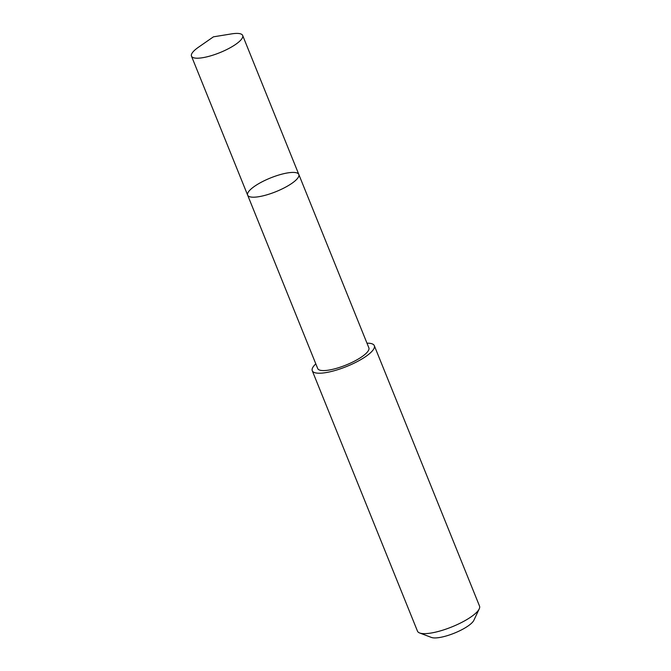 <?xml version="1.0" encoding="UTF-8"?>
<svg xmlns="http://www.w3.org/2000/svg" width="671" height="671" viewBox="0 0 671 671"><rect width="100%" height="100%" fill="white"/><g stroke="black" fill="none" stroke-linecap="round" stroke-linejoin="round"><path stroke-width="1.01" d="M298.821 174.468L368.865 347.846A27.595 7.373 158 0 1 362.625 356.226A27.595 7.373 158 0 1 335.525 368.605A27.595 7.373 158 0 1 317.693 368.522L247.641 195.144A27.603 7.373 -22 0 0 275.991 191.646A27.603 7.373 -22 0 0 298.821 174.468A27.603 7.373 -22 0 0 280.99 174.393A27.603 7.373 -22 0 0 253.881 186.773A27.603 7.373 -22 0 0 247.641 195.144A27.603 7.373 -22 0 0 275.991 191.646A27.603 7.373 -22 0 0 298.821 174.468L242.667 35.462A27.603 7.381 158 0 1 236.427 43.841A27.603 7.381 158 0 1 209.31 56.23A27.603 7.381 158 0 1 191.478 56.146A27.603 7.381 158 0 1 197.719 47.767A27.603 7.381 158 0 1 198.39 47.289L213.445 36.83L231.537 33.894A27.603 7.381 158 0 1 242.667 35.462M366.978 343.175A33.458 8.941 158 0 1 374.309 345.666A33.458 8.941 158 0 1 366.743 355.815A33.458 8.941 158 0 1 333.881 370.828A33.458 8.941 158 0 1 312.258 370.728A33.458 8.941 158 0 1 315.806 363.85M374.309 345.666L479.522 606.081A33.458 8.941 158 0 1 479.237 608.874A33.458 8.941 158 0 1 471.965 616.238A33.458 8.941 158 0 1 419.627 632.963A33.458 8.941 158 0 1 417.479 631.151L312.258 370.728M479.237 608.874L473.852 620.314A23.804 6.358 158 0 1 468.677 625.557A23.804 6.358 158 0 1 431.445 637.45L419.627 632.963M247.641 195.144L191.478 56.146"/></g></svg>
